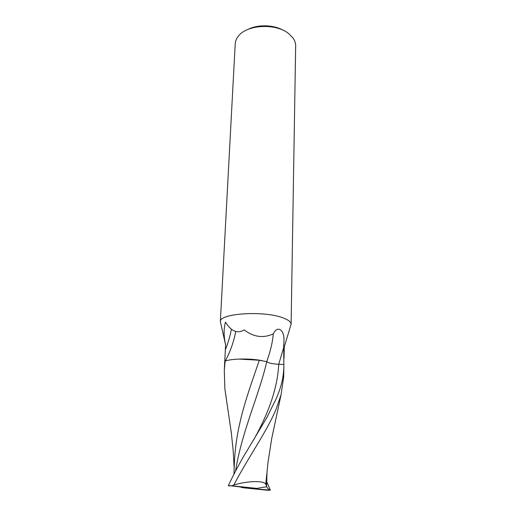 <?xml version="1.0" encoding="UTF-8"?>
<svg xmlns="http://www.w3.org/2000/svg" width="516" height="516" viewBox="0 0 516 516"><rect width="100%" height="100%" fill="white"/><g stroke="black" fill="none" stroke-linecap="round" stroke-linejoin="round"><path stroke-width="0.77" d="M284.058 358.194L284.264 346.913L291.108 324.248L295.662 45.943C295.7 43.318 294.875 40.758 293.198 38.268L288.96 33.824C276.273 22.904 246.525 24.497 238.211 36.352C236.36 38.719 235.361 41.209 235.212 43.834L220.338 321.771L220.771 323.409L220.358 321.584C219.416 313.309 264.257 310.413 283.097 317.901C264.037 310.329 218.732 313.399 220.338 321.771M291.108 324.054C290.927 321.868 288.257 319.817 283.097 317.901C288.418 319.881 291.089 321.997 291.108 324.248M266.707 361.664C270.468 351.19 272.654 341.927 273.261 333.891C275.434 329.634 277.808 328.273 280.375 329.808C283.516 331.936 284.613 337.206 283.658 345.63L283.89 366.553C283.432 377.002 281.878 385.368 276.189 398.72L266.882 417.508L246.19 452.158C242.204 458.124 231.078 479.267 228.465 485.543L249.963 488.072L256.82 488.388L231.819 485.801L233.851 484.988C247.944 457.827 266.088 432.827 275.937 409.652L281.091 394.669L283.69 376.738L283.89 366.553M284.264 346.913L283.658 345.63M284.277 347.075L284.6 345.797M226.105 396.978L224.886 389.025L224.292 370.417L225.17 361.026L224.712 362.084L225.608 344.772C223.667 336.277 223.628 328.724 225.492 322.107C231.129 331.343 237.373 333.949 244.223 329.924C253.614 337.096 263.289 338.419 273.261 333.891M225.324 349.822C228.162 342.811 230.188 335.935 231.394 329.195M262.018 360.6C254.904 359.31 247.248 358.807 239.05 359.091L259.309 360.245L266.746 361.677C268.455 363.083 272.454 363.941 278.73 364.264L283.897 364.464M225.266 361C230.271 351.712 233.761 341.869 235.735 331.453M225.608 344.772L225.35 349.416M225.015 356.001L224.712 362.116M283.716 30.547C274.202 24.781 258.097 24.213 248.202 29.309M266.74 481.718L270.339 490.168L243.081 487.755L266.94 490.2L270.339 490.168M266.733 474.675L265.753 484.414C264.553 480.473 248.377 480.66 233.851 484.988M256.82 488.388L266.23 486.82L266.624 485.756L265.753 484.414M270.236 489.884C268.488 489.561 267.256 488.323 266.559 486.169M233.935 474.204L234.438 461.917C236.212 423.281 248.66 391.767 259.309 360.245M225.17 361.026C228.401 359.975 233.026 359.33 239.05 359.091M235.56 471.031C241.727 431.679 259.413 394.179 266.746 361.677M234.574 472.946L234.193 473.701M240.611 487.11L243.081 487.755M231.819 485.801L228.343 485.853M253.137 440.709C269.133 412.542 277.66 387.058 278.73 364.264L283.8 347.107M225.589 344.862L220.358 321.584M266.533 477.1L267.978 462.517L271.68 438.69L281.072 394.727M266.624 485.756L267.043 471.211M234.18 468.264L233.213 451.139L231.387 433.356L224.886 389.025M224.712 362.084L224.292 370.417"/></g></svg>
